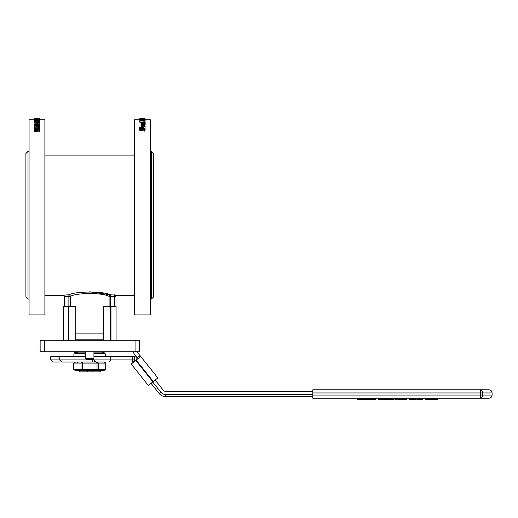 <?xml version="1.0" encoding="UTF-8"?>
<svg xmlns="http://www.w3.org/2000/svg" width="518" height="518" viewBox="0 0 518 518"><rect width="100%" height="100%" fill="white"/><g stroke="black" fill="none" stroke-linecap="round" stroke-linejoin="round"><path stroke-width="0.78" d="M100.259 371.756L100.259 370.487M79.17 371.859L79.442 370.487M79.163 371.756L79.163 370.487M87.302 370.487L87.302 371.859L79.442 371.859M92.126 370.487L92.126 371.859L87.302 371.859M99.98 370.487L99.98 371.859L92.126 371.859M75.492 362.05L73.724 363.105L105.912 363.105L105.912 369.431L73.517 369.431L75.473 370.487L73.724 369.431L73.724 363.105L73.517 369.431M81.902 370.487L81.035 369.431L81.035 363.105L81.902 362.05L96.212 362.05L97.021 363.105L97.021 369.431L96.212 370.487L75.492 370.487M105.912 369.431L103.95 370.487L97.436 370.487L98.388 369.431L98.388 363.105L97.436 362.05L103.95 362.05L105.912 363.105M97.436 370.487L96.212 370.487M102.383 353.192L103.95 352.136L93.933 352.136M85.496 352.136L75.473 352.136L77.046 353.192M312.794 396.646L165.734 396.646L312.794 396.646M62.141 362.05L103.95 362.05M103.937 370.487L105.698 369.431L105.698 363.105L103.937 362.05L100.259 362.05M73.517 363.105L75.473 362.05L62.154 362.05M52.797 362.05L50.686 359.939L52.797 362.05L58.994 362.05L58.994 359.939L50.686 359.939L50.686 356.772L85.496 356.772M96.044 362.05L93.933 359.939A2.111 2.111 0 0 0 96.044 362.05A2.111 2.111 0 0 1 93.933 359.939L92.832 359.939L92.748 362.05M108.696 362.05L110.807 359.939L93.933 359.939L93.933 356.772L110.807 356.772L110.807 359.939L108.696 362.05M131.986 362.05A4.222 4.222 0 0 1 132.304 362.063L132.466 359.958A6.326 6.326 0 0 0 131.986 359.939L131.986 362.05M159.149 393.479A8.437 8.437 0 0 0 165.734 396.646L165.734 394.535A6.326 6.326 0 0 1 160.794 392.158L159.149 393.479L151.036 383.333M135.502 360.645L134.291 359.958A2.111 1.826 94.4 0 1 132.304 362.063L133.424 362.302M110.807 356.772L132.466 356.772L132.466 359.958L134.291 359.958L134.291 356.772L132.466 356.772M136.124 360.146L136.124 356.857L134.291 356.772M136.124 356.857A2.111 2.111 0 0 1 137.179 357.569L138.028 358.624M312.794 391.368L165.734 391.368A3.166 3.166 0 0 1 163.267 390.183L155.154 380.037M104.901 351.819L104.901 352.344A1.58 1.58 0 0 1 103.412 353.923L93.933 353.93L105.536 353.93L105.536 356.772M73.893 356.772L73.893 353.93L85.496 353.93L76.01 353.923A1.58 1.58 0 0 1 74.527 352.344L74.527 351.819M103.412 353.923L103.412 353.192L93.933 353.192M85.496 353.192L76.01 353.192L76.01 353.923M103.412 353.192L103.95 353.192L103.95 351.819M75.473 351.819L75.473 353.192L76.01 353.192M75.757 339.16L103.665 339.16M85.528 358.676L86.059 359.201L93.363 359.201L93.9 358.676L85.528 358.676M140.171 355.821L157.828 377.9L148.355 385.476L131.229 364.057L140.624 356.546L140.041 355.659L140.624 356.546M133.482 351.819A3.166 3.166 0 0 0 134.175 353.807L137.367 357.802L140.041 355.659L136.972 351.819M89.711 291.789L110.541 294.839A1.58 1.444 -73.7 0 0 109.091 296.406L110.541 296.406L110.541 294.839C104.027 291.129 75.395 291.122 68.881 294.839L68.881 296.406L70.338 296.406A1.58 1.444 73.7 0 0 68.881 294.839L62.814 295.066L64.4 296.646A1.58 1.573 -0 0 0 62.814 295.066M116.608 295.066L115.028 296.646A1.58 1.573 180 0 1 116.608 295.066L110.541 294.839M70.338 306.462L70.338 296.406C76.392 292.612 103.03 292.612 109.091 296.406L109.091 306.462M115.028 296.646L115.028 306.462L115.028 296.646L114.497 296.406L114.497 294.839M103.665 340.216L103.665 306.462L116.084 306.462L116.084 340.216M63.345 340.216L63.345 306.462L75.757 306.462L75.757 340.216M75.757 333.89L103.665 333.89M44.36 351.819L139.284 351.819L139.284 340.216L40.139 340.216L40.139 351.819L44.36 351.819L44.36 340.216M64.4 296.646L64.4 306.462L64.4 296.646L64.925 296.406L64.925 294.839M144.522 118.719L139.769 118.719L144.522 118.836M139.769 118.719L139.769 119.47M140.987 118.764L139.679 118.771L139.679 119.47L139.679 118.952M145.059 118.719L139.789 118.907L145.059 118.849M139.789 118.946L145.059 119.121L139.789 118.907M140.404 119.632L140.404 119.224M145.059 119.328L144.056 119.425L145.059 119.192M139.582 119.47L145.059 119.729L139.582 119.47M139.899 120.733L139.517 119.554M142.644 119.936L141.848 120.215M142.644 120.273L141.848 119.969M145.04 119.936L143.104 120.39L140.993 120.079L145.04 119.936M144.088 119.852L144.088 120.228M145.059 122.19L145.059 121.218L139.789 120.934L145.059 120.409L142.962 120.901L145.059 121.218L145.15 120.053M140.993 120.552L140.993 120.079M141.272 120.688L142.379 120.94L140.397 121.07L140.572 120.752L141.272 120.688L141.272 121.07M142.107 121.07L142.107 120.746M141.038 122.248L139.789 122.248L139.789 121.218M145.059 121.07L145.059 120.577M143.085 122.086L144.6 122.358L143.085 122.649L141.563 122.358L143.085 122.086L143.085 122.649M140.993 122.358L143.085 121.911L145.169 122.358L143.085 122.837L140.993 122.358L141.013 123.459M145.15 123.459L145.169 122.358M141.123 125.142L145.059 125.887L141.103 125.887L141.692 125.647L141.123 125.142M141.103 125.647L141.103 125.233M141.103 126.483L141.103 125.887M144.088 126.871L143.149 126.871M145.059 126.418L145.059 125.887M142.644 126.379L142.644 127.182L142.644 126.379L141.848 126.463L141.848 127.052M142.644 127.182L141.854 127.052L141.848 126.463M145.04 126.386L143.104 127.454L140.993 126.735L143.149 126.133L143.149 127.182L144.567 126.677L144.088 126.178L145.04 126.386M144.088 126.178L144.088 127.085M145.008 127.978L145.15 126.67M144.392 126.955L144.392 126.366M141.103 127.959L140.993 126.735M144.677 128.768L145.157 129.364L144.742 130.141L143.862 130.141L144.548 129.39L143.667 128.878L141.2 130.122L139.692 129.332L140.035 128.652L140.87 128.652L140.3 129.306L141.129 129.791L143.557 128.561L144.677 128.768M140.87 128.652L140.689 129.727M143.862 130.141L143.862 131.08L144.742 131.08L145.157 129.364M144.548 130.335L143.667 129.83L141.2 131.06L139.692 130.277L139.692 129.332M142.152 130.912L142.152 129.966M142.618 130.523L142.618 129.578M144.742 131.08L144.742 130.141M35.865 130.406L34.654 129.973L36.674 129.513L36.784 130.245L35.865 130.406M36.674 130.296L36.674 129.513M34.952 130.283L34.952 129.675M37.244 130.471L34.57 130.51L34.071 129.973L34.551 129.455L38.708 129.448L39.556 130.251L38.805 130.53L38.947 130.212L37.186 129.513L37.555 130.005L37.244 131.41L35.897 131.676L34.57 131.449L34.071 129.973M37.244 131.41L37.555 130.005M38.947 131.151L37.186 130.465M39.556 130.251L39.485 131.468L38.805 131.468L38.805 130.53M39.485 131.468L39.485 130.53M39.459 127.201L34.188 127.201L38.733 126.016L34.188 125.777L39.459 125.777L39.459 126.139L35.282 126.949L39.459 126.949L39.284 128.173M34.188 127.739L34.725 128.134L38.261 128.134L38.74 127.739L39.478 128.186L34.725 128.412L34.188 128.814L34.188 127.201M39.459 126.949L39.459 126.139M34.188 126.897L34.188 126.016M37.846 125.278L36.752 124.631L38.85 124.631L38.649 125.149L37.846 125.278M39.128 125.317L36.7 125.375L36.15 124.631L34.188 124.631L39.459 124.404L39.128 125.777M39.459 125.777L39.459 124.838M36.15 125.628L34.188 125.628L34.188 124.631M36.15 125.777L36.15 124.832M35.218 123.174L34.661 122.954L35.23 122.734L38.98 122.954L35.218 123.174L35.23 122.734M39.569 122.954L36.823 123.439L34.071 122.954L36.817 122.488L39.569 122.954L39.569 123.964L38.254 124.404M35.366 124.404L34.071 123.964L34.071 122.954M39.459 121.322L34.188 121.322L38.733 120.675L34.188 120.552L39.459 120.552L35.282 121.18L39.459 121.18L39.459 121.743M34.188 121.73L34.188 121.322M39.459 121.18L39.459 120.739M34.188 121.147L34.188 120.675M36.83 120.28L34.79 119.846L38.85 119.846L36.83 120.28M39.038 120.221L34.188 119.923L39.459 119.749L39.038 120.552M39.459 120.552L39.459 119.923M34.188 120.552L34.188 119.923M34.609 120.552L34.609 120.221M35.218 119.263L38.98 119.185L35.23 119.114M39.569 119.185L34.071 119.185L39.569 119.185L39.459 120.293M34.188 120.299L34.071 119.185M34.725 118.719L34.188 118.719M35.218 118.751L38.98 118.739L35.23 118.726M39.569 118.739L34.071 118.739L39.569 118.739M38.228 118.939L37.173 118.907L38.228 118.939M35.587 118.946L36.823 118.862L35.587 118.946M35.658 118.998L39.582 118.887L35.658 119.049M34.071 119.949L34.065 118.887M39.569 119.956L39.582 118.887M38.228 122.131L37.173 121.995L38.274 121.698L39.057 121.905L38.228 122.131M35.587 122.157L34.589 121.911L36.823 121.808L35.587 122.157M35.658 122.345L34.065 121.905L34.518 121.607L39.582 121.905L35.658 122.513M34.071 122.98L34.065 121.905M36.972 122.488L36.972 122.099M36.992 122.488L36.992 122.099M39.569 122.993L39.582 121.905M34.725 129.39L34.725 128.814M34.188 129.688L34.188 128.814M39.478 128.412L39.478 129.377L38.436 129.377M139.582 127.434L140.974 127.985L141.654 127.538L141.654 127.978L145.059 128.257L141.103 128.445L139.582 127.434M139.756 129.014L139.517 127.706M141.654 128.445L141.654 129.403L141.103 129.403L141.103 128.445M142.1 129.215L141.654 129.215M145.059 129.053L145.059 128.257M140.19 127.862L140.19 127.447M144.088 124.819L144.088 124.236L144.554 124.579L143.868 124.825L142.987 124.236L144.088 124.236M145.059 124.236L144.645 124.236L145.169 124.657L144.82 124.942L143.913 125.065L142.761 124.819L142.456 124.236L141.731 124.32L141.867 124.955L141.013 124.547L142.353 124.022L145.059 124.022L145.059 124.449M141.187 125.945L141.013 124.547M141.867 125.434L141.867 124.955M142.761 125.809L142.456 125.233L141.731 125.324M142.456 125.233L142.456 124.236M142.761 125.647L142.761 124.819M144.82 125.647L144.82 124.942M144.82 125.932L145.169 124.657M145.046 123.077L144.645 123.66L143.091 123.815L141.013 123.265L142.068 122.928L141.595 123.265L143.091 123.608L144.567 123.265L144.088 122.941L145.046 123.077M144.088 122.941L144.088 123.537M142.068 122.928L142.068 123.53M144.645 124.663L145.15 124.275L145.15 123.265M141.77 123.446L141.77 123.07M141.55 124.663L141.013 124.275L141.013 123.265M144.729 118.887L145.182 118.965L145.182 119.775L145.059 118.751M34.065 119.775L29.066 119.775L29.066 314.899L44.885 314.899L44.885 119.775L39.582 119.775M145.059 119.775L150.362 119.775L150.362 314.899L134.538 314.899L134.538 119.775L139.517 119.775M28.011 299.08L25.9 296.969L25.9 153.522L28.011 151.418L28.011 299.08L29.066 299.08M153.522 225.246L153.522 153.522L151.418 151.418L151.418 299.08L153.522 296.969L153.522 225.246M434.511 398.225L434.511 399.281L432.459 399.281L432.459 398.225M433.767 398.225L433.767 399.281M433.326 398.225L433.326 399.281M375.751 398.225L375.751 399.281L372.928 399.281L372.928 398.225M381.416 398.225L381.416 399.281L378.153 399.281L378.153 398.225M380.795 398.225L380.795 399.281M367.016 398.225L367.016 399.281L365.332 399.281L365.332 398.225M365.87 398.225L365.87 399.281M384.226 398.225L384.226 399.281L381.494 399.281L381.494 398.225M383.87 398.225L383.87 399.281M364.795 398.225L364.795 399.281L362.063 399.281M364.445 398.225L364.445 399.281M386.428 398.225L386.428 399.281L384.46 399.281L384.46 398.225M384.822 398.225L384.822 399.281M359.906 398.225L359.906 399.281L357.038 399.281L357.038 398.225M357.07 398.225L357.07 399.281M359.738 398.225L359.738 399.281M388.26 398.225L388.26 399.281L390.941 399.281L390.941 398.225M362.101 398.225L362.101 399.281L360.133 399.281L360.133 398.225L360.489 398.225L360.489 399.281M395.823 398.225L395.823 399.281L394.956 399.281L394.956 398.225M397.008 398.225L397.008 399.281L395.823 399.281M396.264 398.225L396.264 399.281M369.722 398.225L369.722 399.281L367.456 399.281L367.456 398.225M367.78 399.281L367.204 399.281L367.204 398.225M406.747 398.225L406.747 399.281L404.046 399.281L404.046 398.225M372.662 398.225L372.662 399.281L370.253 399.281L370.253 398.225M412.542 398.225L412.542 399.281L409.22 399.281L409.22 398.225M387.438 398.225L387.438 399.281L386.758 399.281L386.758 398.225M416.174 398.225L416.174 399.281L413.15 399.281L413.15 398.225M413.947 398.225L413.947 399.281M415.65 398.225L415.65 399.281M394.107 398.225L394.107 399.281L391.427 399.281L391.427 398.225M422.701 398.225L422.701 399.281L420.001 399.281L420.001 398.225M400.414 398.225L400.414 399.281L397.714 399.281L397.714 398.225M425.168 398.225L425.168 399.281L427.836 399.281L427.836 398.225M403.606 398.225L403.606 399.281L402.855 399.281M403.496 398.225L403.496 399.281L400.958 399.281L400.958 398.225M401.567 399.281L400.854 399.281L400.854 398.225M431.39 398.225L431.39 399.281L428.373 399.281L428.373 398.225M429.169 398.225L429.169 399.281M430.866 398.225L430.866 399.281M419.554 398.225L419.554 399.281L418.809 399.281M419.45 398.225L419.45 399.281L416.912 399.281L416.912 398.225M417.521 399.281L416.809 399.281L416.809 398.225M437.593 398.225L437.593 399.281L435.224 399.281L435.224 398.225M437.956 398.225L437.956 399.281L437.496 399.281M312.794 389.789L312.794 398.225L488.934 398.225C490.857 398.038 491.912 396.982 492.1 395.066L480.613 395.066L480.613 398.225A3.166 1.794 -90 0 0 482.4 395.066L482.4 392.955A3.166 1.794 -90 0 0 480.613 389.789L312.794 389.789L480.613 389.789L480.613 392.955L492.1 392.955C491.912 391.032 490.857 389.976 488.934 389.789L480.613 389.789M77.318 362.05L77.383 363.105L77.383 362.05M83.21 362.05L82.407 363.105L82.407 369.431L83.21 370.487M77.383 370.487L77.383 369.431L77.318 370.487M101.677 353.192L103.16 351.819M77.745 353.192L76.263 351.819M312.794 394.535L165.734 394.535M92.832 359.201L92.832 359.939L58.994 359.939L58.994 356.772M131.986 359.939L110.807 359.939M160.794 392.158L152.68 382.019M153.302 381.52L136.169 360.107M152.888 381.85L135.761 360.437M110.541 340.216L110.541 296.406L114.497 296.406L114.497 306.462M64.925 306.462L64.925 296.406L68.881 296.406L68.881 340.216M135.069 351.819L135.069 340.216M68.46 340.216L68.46 306.462M110.969 340.216L110.969 306.462M140.974 120.552L140.974 119.729M143.085 123.608L143.085 122.837M143.104 127.978L143.104 127.454M141.2 131.06L141.2 130.122M142.858 130.109L142.858 129.157M143.667 129.83L143.667 128.878M36.344 130.381L36.344 129.513M35.897 131.676L35.897 130.737M34.57 131.449L34.57 130.51M36.7 125.777L36.7 125.375M38.423 123.174L38.423 122.734M36.817 123.226L36.817 122.682M36.823 124.404L36.823 123.439M36.823 119.749L36.823 119.36M38.274 122.131L38.274 121.698M35.697 122.151L35.697 121.665M140.974 129.215L140.974 128.257M141.731 124.812L141.731 124.32M142.333 125.233L142.333 124.236M143.913 125.647L143.913 125.065M141.55 124.087L141.55 123.66M144.645 124.022L144.645 123.66M374.339 398.225L374.339 399.281M379.241 398.225L379.241 399.281M380.316 398.225L380.316 399.281M366.796 398.225L366.796 399.281M382.957 398.225L382.957 399.281M363.526 398.225L363.526 399.281M385.884 398.225L385.884 399.281M358.488 398.225L358.488 399.281M361.551 398.225L361.551 399.281M368.427 398.225L368.427 399.281M369.379 398.225L369.379 399.281M405.4 398.225L405.4 399.281M370.668 398.225L370.668 399.281M371.73 398.225L371.73 399.281M410.178 398.225L410.178 399.281M411.687 398.225L411.687 399.281M421.348 398.225L421.348 399.281M399.067 398.225L399.067 399.281M427.337 398.225L427.337 399.281M426.23 398.225L426.23 399.281M402.227 398.225L402.227 399.281M418.181 398.225L418.181 399.281M437.114 398.225L437.114 399.281M435.683 398.225L435.683 399.281M312.794 392.955L480.613 392.955L480.613 395.066L312.794 395.066M103.95 353.192L103.95 352.136M75.473 353.192L75.473 352.136M59.887 356.772L59.887 359.939L61.992 362.05M85.496 351.819L85.496 358.676M93.933 351.819L93.933 356.772M44.885 295.389L62.814 295.389M116.608 295.389L134.538 295.389M44.885 155.109L134.538 155.109M28.011 151.418L29.066 151.418M150.362 299.08L151.418 299.08M150.362 151.418L151.418 151.418M492.1 395.066L492.1 392.955"/></g></svg>
